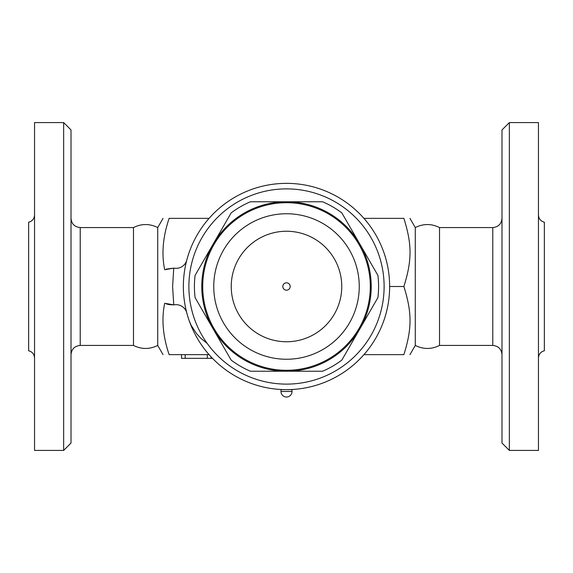 <?xml version="1.0" encoding="UTF-8"?>
<svg xmlns="http://www.w3.org/2000/svg" width="573" height="573" viewBox="0 0 573 573"><rect width="100%" height="100%" fill="white"/><g stroke="black" fill="none" stroke-linecap="round" stroke-linejoin="round"><path stroke-width="0.86" d="M501.991 286.5L501.991 443.051L509.354 450.421L509.354 122.579L501.991 129.949L501.991 286.5M509.354 450.421L538.455 450.421L538.455 122.579L509.354 122.579M538.455 357.996C538.72 354.2 540.683 351.793 544.35 350.776L544.35 222.224C540.683 221.207 538.72 218.8 538.455 215.004M492.78 227.56L492.78 345.44L439.52 345.44L439.52 227.56L492.78 227.56C498.367 227.008 501.439 223.943 501.991 218.356M439.52 345.44C431.448 349.451 423.368 349.451 415.275 345.44L415.275 227.56L409.96 218.356M363.919 354.644L403.872 354.644C412.073 354.644 412.073 354.644 403.872 354.644C412.073 354.644 412.073 354.644 403.872 354.644C412.073 328.587 412.073 312.557 403.872 286.5C412.073 260.443 412.073 244.413 403.872 218.356C412.073 218.356 412.073 218.356 403.872 218.356C412.073 218.356 412.073 218.356 403.872 218.356L363.919 218.356M157.725 345.44C149.646 349.451 141.56 349.451 133.48 345.44L133.48 227.56C141.56 223.549 149.646 223.549 157.725 227.56L157.725 345.44L163.04 354.644M209.081 218.356L169.128 218.356C160.927 218.356 160.927 218.356 169.128 218.356C160.927 218.356 160.927 218.356 169.128 218.356C162.868 236.85 161.385 253.975 164.695 269.733L173.748 268.135L172.609 286.5L173.748 304.865L164.695 303.267C161.385 319.025 162.868 336.15 169.128 354.644C160.927 354.644 160.927 354.644 169.128 354.644C160.927 354.644 160.927 354.644 169.128 354.644L209.081 354.644M63.646 450.421L71.009 443.051L71.009 129.949L63.646 122.579L63.646 450.421L34.545 450.421L34.545 122.579L63.646 122.579M34.545 357.996C34.28 354.2 32.317 351.793 28.65 350.776L28.65 222.224C32.317 221.207 34.28 218.8 34.545 215.004M169.15 304.643L173.748 304.865A18.415 18.415 0 0 0 174.686 304.764A11.052 11.052 0 0 1 186.798 312.894M186.798 260.106A11.052 11.052 0 0 1 174.686 268.236A18.415 18.415 0 0 0 173.748 268.135L166.313 269.088M207.247 343.492L200.865 338.306L196.46 333.536L191.174 325.357L189.197 320.708M169.028 304.621L166.435 303.955M212.483 358.333L181.519 358.333L181.519 354.644M389.64 286.5L403.872 286.5M286.5 183.36A103.14 103.14 0 0 0 197.176 338.07A103.14 103.14 0 0 0 375.824 338.07A103.14 103.14 0 0 0 286.5 183.36M286.5 188.882A97.618 97.618 0 0 1 371.039 335.305A97.618 97.618 0 0 1 201.961 335.305A97.618 97.618 0 0 1 286.5 188.882M250.408 371.225A92.088 92.088 0 0 1 231.177 360.116L213.127 328.859A84.725 84.725 0 0 0 286.5 371.225L250.408 371.225M195.085 297.602A92.088 92.088 0 0 1 195.085 275.398L213.127 244.141A84.725 84.725 0 0 0 213.127 328.859L195.085 297.602M231.177 212.884A92.088 92.088 0 0 1 250.408 201.775L286.5 201.775A84.725 84.725 0 0 0 213.127 244.141L231.177 212.884M322.592 371.225L286.5 371.225A84.725 84.725 0 0 0 359.873 328.859L341.823 360.116A92.088 92.088 0 0 1 322.592 371.225M377.915 297.602L359.873 328.859A84.725 84.725 0 0 0 359.873 244.141L377.915 275.398A92.088 92.088 0 0 1 377.915 297.602M286.5 201.775L322.592 201.775A92.088 92.088 0 0 1 341.823 212.884L359.873 244.141A84.725 84.725 0 0 0 286.5 201.775M370.122 280.985L370.079 280.455M370.122 281.049L370.172 281.852M370.215 282.747L370.265 283.936M370.287 284.81L370.301 286.5A83.801 83.801 0 0 0 244.599 213.93A83.801 83.801 0 0 0 244.599 359.07A83.801 83.801 0 0 0 370.301 286.5A83.801 83.801 0 0 0 244.599 213.93A83.801 83.801 0 0 0 244.599 359.07A83.801 83.801 0 0 0 370.301 286.5M370.265 288.864L370.222 290.124M370.187 290.905L370.129 291.815M370.129 291.872L370.151 291.492M202.713 288.19L202.699 285.906M202.735 284.136L202.778 282.876M202.813 282.095L202.871 281.185M202.871 281.128L202.849 281.508M202.878 292.015L202.921 292.545M202.878 291.951L202.828 291.148M202.785 290.253L202.735 289.064M288.584 370.273L284.888 370.287M284.308 370.273L283.191 370.237M281.844 370.172L280.684 370.101M286.586 202.699L287.804 202.706M284.845 202.713L285.691 202.706M341.752 286.5A55.252 55.252 0 0 1 258.874 334.353A55.252 55.252 0 0 1 258.874 238.647A55.252 55.252 0 0 1 341.752 286.5M286.5 290.182A3.682 3.682 0 0 1 282.818 286.5A3.682 3.682 0 0 1 286.5 282.818A3.682 3.682 0 0 1 290.182 286.5A3.682 3.682 0 0 1 286.5 290.182M292.022 391.481L292.022 389.64L280.978 389.64L280.978 391.481A5.522 5.522 0 0 0 286.5 397.01A5.522 5.522 0 0 0 292.022 391.481L280.978 391.481M133.48 345.44L80.22 345.44L80.22 227.56C74.633 227.008 71.561 223.943 71.009 218.356M185.201 354.644L185.201 358.333M207.304 354.644L207.304 358.333M359.25 286.5A72.75 72.75 0 0 1 250.122 349.501A72.75 72.75 0 0 1 250.122 223.499A72.75 72.75 0 0 1 359.25 286.5M492.78 345.44C498.367 345.992 501.439 349.057 501.991 354.644M439.52 227.56C431.448 223.549 423.368 223.549 415.275 227.56M415.275 345.44L409.96 354.644M157.725 227.56L163.04 218.356M133.48 227.56L80.22 227.56M80.22 345.44C74.633 345.992 71.561 349.057 71.009 354.644M210.986 356.757L210.986 358.333"/></g></svg>
